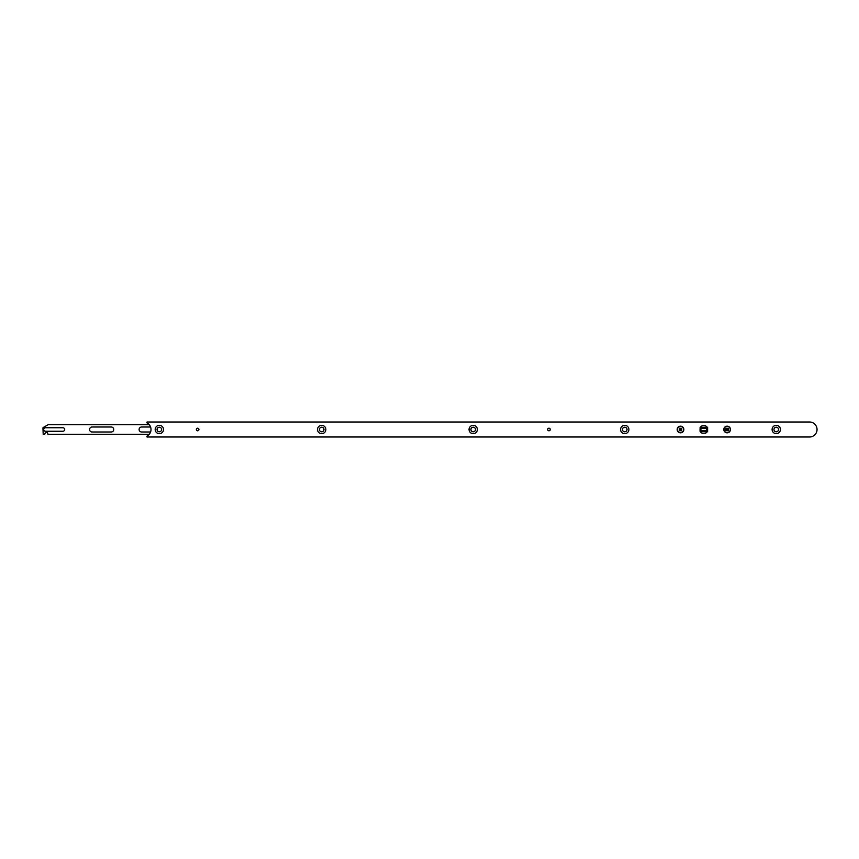 <?xml version="1.0" encoding="UTF-8"?>
<svg xmlns="http://www.w3.org/2000/svg" width="859" height="859" viewBox="0 0 859 859"><rect width="100%" height="100%" fill="white"/><g stroke="black" fill="none" stroke-linecap="round" stroke-linejoin="round"><path stroke-width="1.29" d="M197.634 428.212A1.288 1.288 0 0 0 196.346 429.5A1.288 1.288 0 0 0 197.634 430.788A1.288 1.288 0 0 0 198.923 429.5A1.288 1.288 0 0 0 197.634 428.212M548.976 428.212A1.288 1.288 0 0 0 547.677 429.5A1.288 1.288 0 0 0 548.976 430.788A1.288 1.288 0 0 0 550.265 429.5A1.288 1.288 0 0 0 548.976 428.212M680.511 426.171A3.329 3.329 0 0 0 677.182 429.5A3.329 3.329 0 0 0 680.511 432.829A3.329 3.329 0 0 0 683.85 429.5A3.329 3.329 0 0 0 680.511 426.171M727.144 426.171A3.329 3.329 0 0 0 723.804 429.5A3.329 3.329 0 0 0 727.144 432.829A3.329 3.329 0 0 0 730.472 429.5A3.329 3.329 0 0 0 727.144 426.171M776.257 425.334A4.166 4.166 0 0 0 772.101 429.5A4.166 4.166 0 0 0 776.257 433.666A4.166 4.166 0 0 0 780.423 429.5A4.166 4.166 0 0 0 776.257 425.334M776.257 427.213A2.287 2.287 0 0 0 773.97 429.5A2.287 2.287 0 0 0 776.257 431.787A2.287 2.287 0 0 0 778.544 429.5A2.287 2.287 0 0 0 776.257 427.213M624.74 425.334A4.166 4.166 0 0 0 620.574 429.5A4.166 4.166 0 0 0 624.74 433.666A4.166 4.166 0 0 0 628.895 429.5A4.166 4.166 0 0 0 624.74 425.334M624.74 427.213A2.287 2.287 0 0 0 622.442 429.5A2.287 2.287 0 0 0 624.74 431.787A2.287 2.287 0 0 0 627.027 429.5A2.287 2.287 0 0 0 624.74 427.213M473.212 425.334A4.166 4.166 0 0 0 469.046 429.5A4.166 4.166 0 0 0 473.212 433.666A4.166 4.166 0 0 0 477.379 429.5A4.166 4.166 0 0 0 473.212 425.334M473.212 427.213A2.287 2.287 0 0 0 470.925 429.5A2.287 2.287 0 0 0 473.212 431.787A2.287 2.287 0 0 0 475.499 429.5A2.287 2.287 0 0 0 473.212 427.213M159.334 425.334A4.166 4.166 0 0 0 155.178 429.5A4.166 4.166 0 0 0 159.334 433.666A4.166 4.166 0 0 0 163.5 429.5A4.166 4.166 0 0 0 159.334 425.334M159.334 427.213A2.287 2.287 0 0 0 157.047 429.5A2.287 2.287 0 0 0 159.334 431.787A2.287 2.287 0 0 0 161.632 429.5A2.287 2.287 0 0 0 159.334 427.213M321.685 425.334A4.166 4.166 0 0 0 317.519 429.5A4.166 4.166 0 0 0 321.685 433.666A4.166 4.166 0 0 0 325.851 429.5A4.166 4.166 0 0 0 321.685 425.334M321.685 427.213A2.287 2.287 0 0 0 319.398 429.5A2.287 2.287 0 0 0 321.685 431.787A2.287 2.287 0 0 0 323.972 429.5A2.287 2.287 0 0 0 321.685 427.213M700.042 430.123L700.128 431.701L702.05 433.237L705.604 433.237L707.612 431.508L707.612 427.492L705.443 425.71L702.05 425.763L700.128 427.299L700.042 430.123M146.868 422.8A7.495 7.495 0 0 1 146.868 436.2L147.05 436.995L809.565 436.995A7.495 7.495 0 0 0 817.049 429.5A7.495 7.495 0 0 0 809.565 422.005L147.05 422.005L146.868 422.8M548.976 430.746A1.246 1.246 0 0 1 547.72 429.5A1.246 1.246 0 0 1 548.976 428.254A1.246 1.246 0 0 1 550.222 429.5A1.246 1.246 0 0 1 548.976 430.746M678.803 432.109A3.125 3.125 0 0 0 683.13 431.207A3.125 3.125 0 0 0 682.229 426.891A3.125 3.125 0 0 0 677.901 427.793A3.125 3.125 0 0 0 678.803 432.109M681.681 430.756L679.254 430.67L679.351 428.244L681.778 428.33L681.681 430.756M680.36 428.748L681.09 429.382L680.639 430.08L679.941 429.618L680.392 428.92L679.77 429.661M680.704 429.972L681.262 429.339M725.426 432.109A3.125 3.125 0 0 0 729.753 431.207A3.125 3.125 0 0 0 728.851 426.891A3.125 3.125 0 0 0 724.524 427.793A3.125 3.125 0 0 0 725.426 432.109M728.303 430.756L725.876 430.67L725.973 428.244L728.4 428.33L728.303 430.756M726.982 428.748L727.713 429.382L727.262 430.08L726.564 429.618L727.015 428.92L726.392 429.661M727.326 429.972L727.884 429.339M89.572 429.5A2.502 2.502 0 0 1 92.074 426.998L111.219 426.998A2.502 2.502 0 0 1 113.721 429.5A2.502 2.502 0 0 1 111.219 432.002L92.074 432.002A2.502 2.502 0 0 1 89.572 429.5M150.583 432.002L141.606 432.002A2.502 2.502 0 0 1 139.104 429.5A2.502 2.502 0 0 1 141.606 426.998L150.583 426.998M62.932 427.75A1.75 1.75 0 0 1 64.683 429.5A1.75 1.75 0 0 1 62.932 431.25L45.452 431.25A1.75 1.75 0 0 1 43.702 429.5A1.75 1.75 0 0 1 45.452 427.75L62.932 427.75M149.283 434.289L47.943 434.289L47.449 432.625L45.28 432.625L44.786 434.289L43.197 434.289L42.95 428.04A0.838 0.838 0 0 1 43.788 427.213L47.814 424.861A0.838 0.838 0 0 1 48.287 424.711L149.283 424.711M197.634 430.746A1.246 1.246 0 0 1 196.389 429.5A1.246 1.246 0 0 1 197.634 428.254A1.246 1.246 0 0 1 198.88 429.5A1.246 1.246 0 0 1 197.634 430.746M707.451 427.471L706.742 428.179L700.912 428.179L700.139 427.374L700.139 431.626L702.093 433.194L700.171 431.658M707.472 427.438L707.505 431.626L706.742 430.821L706.742 428.179M700.912 428.179L700.912 430.821L700.149 431.626M707.472 431.562L705.4 433.247L702.093 433.194L705.561 433.194M705.561 425.806L702.093 425.806L705.4 425.753L707.483 427.342M700.171 427.342L702.093 425.806L700.149 427.374M702.243 425.753L700.257 427.342L707.397 427.342L705.4 425.753M700.912 430.821L706.742 430.821M705.4 433.247L707.397 431.658L700.257 431.658L702.243 433.247"/></g></svg>
